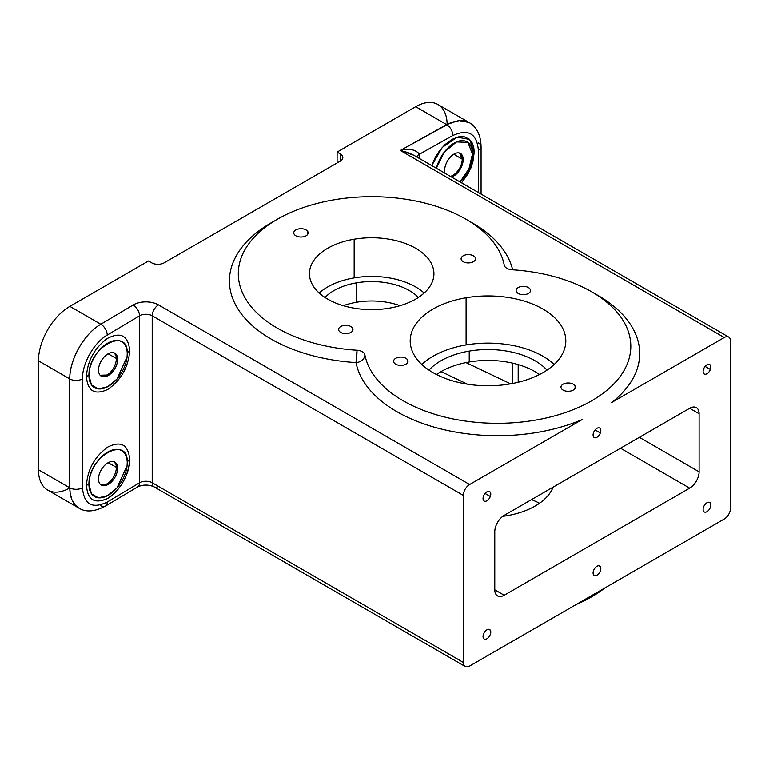 <?xml version="1.0" encoding="UTF-8"?>
<svg xmlns="http://www.w3.org/2000/svg" width="769" height="769" viewBox="0 0 769 769"><rect width="100%" height="100%" fill="white"/><g stroke="black" fill="none" stroke-linecap="round" stroke-linejoin="round"><path stroke-width="1.15" d="M116.427 358.46L108.121 353.807L116.427 358.46M107.218 375.003C112.822 370.985 115.888 365.525 116.427 358.633L117.647 359.363A13.342 7.815 -59.2 0 1 111.697 372.763A13.342 7.815 -59.2 0 1 101.248 376.185A13.342 7.815 -59.2 0 1 98.499 370.081A13.342 7.815 -59.2 0 1 104.44 356.672A13.342 7.815 -59.2 0 1 114.898 353.259A13.342 7.815 -59.2 0 1 117.647 359.363L116.427 358.633L116.004 355.634L114.293 352.961C119.33 356.499 114.735 370.841 107.218 375.003L100.133 375.253C101.998 376.695 104.363 376.608 107.218 375.003L100.883 375.945M88.925 375.445A26.675 15.64 -59.2 0 1 117.647 340.494A26.675 15.64 -59.2 0 1 117.647 378.223A26.675 15.64 -59.2 0 1 88.925 375.445A8.892 5.133 0 0 0 86.464 376.474C87.397 361.103 94.241 348.501 106.978 338.648C120.666 331.401 128.24 335.428 129.721 350.722C128.375 367.226 121.069 380.117 107.814 389.402C94.616 395.429 87.503 391.123 86.464 376.474C87.406 361.103 94.241 348.501 106.978 338.648C120.666 331.41 128.24 335.428 129.721 350.722A8.892 5.133 0 0 0 127.221 354C128.932 326.037 88.454 346.483 88.925 375.445L91.492 384.904L98.403 388.931L107.708 386.701L116.975 379.021L127.058 356.951L127.221 354A8.892 5.133 180 0 1 129.721 350.722C128.365 367.226 121.069 380.117 107.814 389.402C94.616 395.429 87.503 391.123 86.464 376.474A8.892 5.133 180 0 1 88.925 375.445M98.499 370.081A13.342 7.815 120.8 0 0 112.86 371.475A13.342 7.815 120.8 0 0 112.86 352.606A13.342 7.815 120.8 0 0 98.499 370.081M472.454 154.011A26.675 15.159 -60.8 0 1 460.045 181.955L468.994 168.747L472.454 154.011L467.85 142.39L456.546 141.929L444.194 152.262L436.369 168.286A26.675 15.159 -60.8 0 1 457.007 141.736A26.675 15.159 -60.8 0 1 472.454 154.011A8.892 5.133 180 0 1 474.242 152.589A8.892 5.133 -0 0 0 472.454 154.011M463.178 159.539A13.342 7.584 119.2 0 0 452.681 154.992A13.342 7.584 119.2 0 0 444.924 173.217A13.342 7.584 -60.8 0 1 444.607 170.593A13.342 7.584 -60.8 0 1 450.307 157.155A13.342 7.584 -60.8 0 1 460.4 153.425A13.342 7.584 -60.8 0 1 463.178 159.539A13.342 7.584 -60.8 0 1 451.49 177.014A13.342 7.584 119.2 0 0 463.178 159.539L462.505 159.164L463.178 159.539M460.025 153.233C465.678 156.549 460.852 171.468 452.845 175.467L450.471 176.428L452.845 175.467C458.699 171.583 461.919 166.142 462.505 159.164M459.574 153.156L462.332 159.26L453.835 154.204L462.332 159.26C461.765 166.133 458.603 171.535 452.845 175.467C461.179 171.151 465.63 155.501 459.247 152.983M575.087 388.307L575.087 385.971A7.209 4.162 180 0 1 575.375 387.143A7.209 4.162 180 0 1 569.195 391.258A7.209 4.162 180 0 1 561.255 388.307A7.209 4.162 180 0 1 560.957 387.143A7.209 4.162 180 0 1 567.147 383.02A7.209 4.162 180 0 1 575.087 385.971L575.087 388.307M307.869 231.69L307.869 234.036L307.869 231.69A7.209 4.162 180 0 1 308.158 232.863A7.209 4.162 180 0 1 301.977 236.977A7.209 4.162 180 0 1 294.037 234.036A7.209 4.162 180 0 1 293.748 232.863A7.209 4.162 180 0 1 299.929 228.749A7.209 4.162 180 0 1 307.869 231.69M352.711 330.66L352.711 328.315A7.209 4.162 180 0 1 353 329.488A7.209 4.162 180 0 1 346.819 333.602A7.209 4.162 180 0 1 338.879 330.66A7.209 4.162 180 0 1 338.591 329.488A7.209 4.162 180 0 1 344.772 325.364A7.209 4.162 180 0 1 352.711 328.315L352.711 330.66M475.223 259.922L475.223 257.577A7.209 4.162 180 0 1 475.521 258.749A7.209 4.162 180 0 1 469.33 262.873A7.209 4.162 180 0 1 461.39 259.922A7.209 4.162 180 0 1 461.102 258.749A7.209 4.162 180 0 1 467.283 254.635A7.209 4.162 180 0 1 475.223 257.577L475.223 259.922M530.245 291.691L530.245 289.346A7.209 4.162 180 0 1 530.533 290.519A7.209 4.162 180 0 1 524.352 294.633A7.209 4.162 180 0 1 516.412 291.691A7.209 4.162 180 0 1 516.114 290.519A7.209 4.162 180 0 1 522.295 286.395A7.209 4.162 180 0 1 530.245 289.346L530.245 291.691M407.724 362.42L407.724 360.075A7.209 4.162 180 0 1 408.012 361.247A7.209 4.162 180 0 1 401.831 365.371A7.209 4.162 180 0 1 393.891 362.42A7.209 4.162 180 0 1 393.603 361.247A7.209 4.162 180 0 1 399.784 357.133A7.209 4.162 180 0 1 407.724 360.075L407.724 362.42M595.091 429.948L600.329 432.976A5.47 3.153 -60 0 1 594.206 437.523A5.47 3.153 -60 0 1 593.553 432.611A5.47 3.153 -60 0 1 599.676 428.054A5.47 3.153 -60 0 1 600.329 432.976L595.091 429.948M710.364 369.447L705.115 366.419L710.364 369.447A5.47 3.153 -60 0 1 704.241 374.003A5.47 3.153 -60 0 1 703.577 369.082A5.47 3.153 -60 0 1 709.7 364.535A5.47 3.153 -60 0 1 710.364 369.447M490.305 496.495L485.056 493.467L490.305 496.495A5.47 3.153 -60 0 1 484.182 501.052A5.47 3.153 -60 0 1 483.518 496.14A5.47 3.153 -60 0 1 489.642 491.583A5.47 3.153 -60 0 1 490.305 496.495M469.119 122.521L464.572 120.8L460.458 120.406L451.393 122.319L400.361 150.503L724.263 337.504L611.72 402.475A142.265 82.139 0 0 0 594.793 293.662A142.265 82.139 180 0 1 611.72 402.475L724.263 337.504A8.892 5.133 -60 0 1 730.55 341.128L730.55 508.117A8.892 5.133 -60 0 1 724.263 519.008L469.619 666.021A8.892 5.133 -60 0 1 463.332 662.397L463.332 495.409A8.892 5.133 -60 0 1 469.619 484.518L158.491 304.889L469.619 484.518A8.892 5.133 120 0 0 463.332 495.409L152.204 315.78A8.892 5.133 -60 0 1 158.491 304.889A17.783 10.266 0 0 0 133.143 305.005A17.783 10.266 180 0 1 158.491 304.889A8.892 5.133 120 0 0 152.204 315.78A8.892 5.133 0 0 0 139.535 315.838A8.892 5.21 -120.8 0 0 133.143 305.005L100.835 324.239L133.143 305.005A8.892 5.21 59.2 0 1 139.535 315.838A8.892 5.133 180 0 1 152.204 315.78L152.204 482.759L152.204 315.78L463.332 495.409L463.332 662.397L152.204 482.759A8.892 5.133 0 0 0 139.535 482.817L139.535 315.838L107.218 335.073A8.892 5.21 -120.8 0 0 100.835 324.239A8.892 5.21 59.2 0 1 107.218 335.073C93.991 342.628 82.187 363.497 82.456 378.857A8.892 5.133 180 0 1 69.787 378.915C69.441 359.719 84.244 333.659 100.835 324.239L69.883 306.37L100.835 324.239C84.244 333.554 69.354 359.767 69.787 378.915L38.45 360.824L69.787 378.915L69.787 487.815L38.45 469.724L38.45 360.824A44.458 25.665 -60 0 1 69.883 306.37L148.484 260.999L151.628 262.806A8.892 5.133 0 0 0 164.201 262.806L340.244 161.173L164.201 262.806A8.892 5.133 180 0 1 151.628 262.806L148.484 260.999L69.883 306.37A44.458 25.665 120 0 0 38.45 360.824L38.45 469.724A44.458 25.665 120 0 0 69.787 487.931M447.135 124.318A44.458 25.665 120 0 0 415.702 106.718L337.101 152.099L337.101 162.98L337.101 152.099L415.702 106.718A44.458 25.665 -60 0 1 437.926 104.517L469.138 122.54L458.824 120.493L446.645 124.588L415.702 106.718L446.645 124.588A8.892 5.056 60.8 0 1 452.835 135.536A8.892 5.056 -119.2 0 0 446.645 124.588L400.361 150.503L407.695 152.502L413.847 155.28L400.361 150.503C408.964 148.206 415.356 149.426 419.518 154.185C415.356 149.417 408.973 148.186 400.361 150.503L724.263 337.504A8.892 5.133 120 0 1 728.704 337.062A8.892 5.133 120 0 1 730.55 341.128L730.55 508.117A8.892 5.133 120 0 1 724.263 519.008L469.619 666.021A8.892 5.133 120 0 1 465.178 666.463L154.04 486.835A8.892 5.133 120 0 0 158.491 486.393M82.456 378.857L82.456 487.757A8.892 5.133 180 0 1 69.787 487.815L69.787 378.915A8.892 5.133 0 0 0 82.456 378.857C82.187 363.497 93.991 342.628 107.218 335.073L139.535 315.838L139.535 482.817L107.218 502.061C92.213 509.241 83.956 504.474 82.456 487.757L82.456 378.857M504.253 265.228A8.892 5.133 0 0 0 512.116 269.765A133.373 77.006 180 0 1 630.724 349.126A133.373 77.006 180 0 1 502.34 423.258A133.373 77.006 180 0 1 364.871 354.778A8.892 5.133 0 0 0 357.008 350.241A133.373 77.006 180 0 1 238.4 270.871A133.373 77.006 180 0 1 366.784 196.749A133.373 77.006 180 0 1 504.253 265.228A133.373 77.006 0 0 0 364.333 196.816A133.373 77.006 0 0 0 238.303 273.697A133.373 77.006 0 0 0 357.008 350.241A8.892 0.798 -86.3 0 1 356.028 362.603A142.265 82.139 180 0 1 236.717 306.927A142.265 82.139 180 0 1 274.331 221.068A142.265 82.139 0 0 0 236.717 306.927A142.265 82.139 0 0 0 356.028 362.603L357.008 350.241C361.459 350.693 364.073 352.202 364.871 354.778A8.892 7.219 -10.9 0 1 356.028 362.603A8.892 7.219 169.1 0 0 364.871 354.778A133.373 77.006 0 0 0 504.781 423.19A133.373 77.006 0 0 0 630.811 346.3A133.373 77.006 0 0 0 512.116 269.765A8.892 5.133 180 0 1 504.253 265.228M575.087 385.971A7.209 4.162 0 0 0 562.956 384.269A7.209 4.162 0 0 0 566.465 391.181A7.209 4.162 0 0 0 575.087 385.971M294.037 234.036A7.209 4.162 0 0 0 306.168 235.737A7.209 4.162 0 0 0 302.65 228.816A7.209 4.162 0 0 0 294.037 234.036M352.711 328.315A7.209 4.162 0 0 0 340.58 326.614A7.209 4.162 0 0 0 344.099 333.525A7.209 4.162 0 0 0 352.711 328.315M475.223 257.577A7.209 4.162 0 0 0 463.092 255.885A7.209 4.162 0 0 0 466.61 262.796A7.209 4.162 0 0 0 475.223 257.577M530.245 289.346A7.209 4.162 0 0 0 518.114 287.644A7.209 4.162 0 0 0 521.622 294.556A7.209 4.162 0 0 0 530.245 289.346M407.724 360.075A7.209 4.162 0 0 0 395.593 358.373A7.209 4.162 0 0 0 399.111 365.294A7.209 4.162 0 0 0 407.724 360.075M466.101 297.757A77.804 44.919 0 0 0 434.302 373.359A77.804 44.919 0 0 0 563.61 351.452A77.804 44.919 0 0 0 466.101 297.757L466.101 344.945A77.804 44.919 0 0 0 421.797 364.448A77.804 44.919 180 0 1 554.209 364.448A77.804 44.919 0 0 0 466.101 344.945L466.101 297.757A77.804 44.919 180 0 1 565.811 340.859A77.804 44.919 180 0 1 509.905 383.962A77.804 44.919 180 0 1 410.204 340.859A77.804 44.919 180 0 1 466.101 297.757M354.163 239.217A62.241 35.932 0 0 0 328.728 299.699A62.241 35.932 0 0 0 432.168 282.175A62.241 35.932 0 0 0 354.163 239.217L354.163 277.897A62.241 35.932 0 0 0 319.222 293.037A62.241 35.932 180 0 1 424.152 293.037A62.241 35.932 0 0 0 354.163 277.897L354.163 239.217A62.241 35.932 180 0 1 433.927 273.697A62.241 35.932 180 0 1 389.21 308.186A62.241 35.932 180 0 1 309.446 273.697A62.241 35.932 180 0 1 354.163 239.217M469.042 221.068A142.265 82.139 180 0 1 512.635 269.794A142.265 82.139 0 0 0 469.042 221.068M582.162 419.547A142.265 82.139 180 0 1 440.55 428.852A142.265 82.139 180 0 1 356.028 362.603A142.265 82.139 0 0 0 440.55 428.852A142.265 82.139 0 0 0 582.162 419.547L469.619 484.518L582.162 419.547M699.117 413.732A13.342 7.7 120 0 0 689.678 408.291L504.204 515.374A13.342 7.7 120 0 0 494.775 531.706L494.775 589.794A13.342 7.7 120 0 0 504.204 595.235L689.678 488.152A13.342 7.7 120 0 0 699.117 471.82L699.117 413.732L699.117 471.82A13.342 7.7 -60 0 1 689.678 488.152L620.516 448.221L689.678 488.152L504.204 595.235A13.342 7.7 -60 0 1 497.533 595.898A13.342 7.7 -60 0 1 494.775 589.794L494.775 531.706A13.342 7.7 -60 0 1 504.204 515.374L689.678 408.291L699.117 413.732L689.678 408.291A13.342 7.7 -60 0 1 696.349 407.628A13.342 7.7 -60 0 1 699.117 413.732M593.553 574.837A5.47 3.153 120 0 0 600.243 571.156A5.47 3.153 120 0 0 597.032 566.224A5.47 3.153 120 0 0 593.553 574.837A5.47 3.153 -60 0 1 594.629 568.502A5.47 3.153 -60 0 1 599.676 566.003A5.47 3.153 -60 0 1 600.329 566.638L598.791 565.744L600.329 566.638A5.47 3.153 -60 0 1 599.262 572.972A5.47 3.153 -60 0 1 594.206 575.472A5.47 3.153 -60 0 1 593.553 574.837M710.364 503.109A5.47 3.153 120 0 0 703.673 506.79A5.47 3.153 120 0 0 706.884 511.721A5.47 3.153 120 0 0 710.364 503.109A5.47 3.153 -60 0 1 709.287 509.443A5.47 3.153 -60 0 1 704.241 511.943A5.47 3.153 -60 0 1 703.577 511.308A5.47 3.153 -60 0 1 704.654 504.973A5.47 3.153 -60 0 1 709.7 502.474A5.47 3.153 -60 0 1 710.364 503.109L708.826 502.224L710.364 503.109M593.553 432.611A5.47 3.153 120 0 0 597.032 437.205A5.47 3.153 120 0 0 600.243 428.564A5.47 3.153 120 0 0 593.553 432.611M706.971 373.724A5.47 3.153 120 0 0 710.316 365.102A5.47 3.153 120 0 0 703.625 368.966A5.47 3.153 120 0 0 706.971 373.724M486.912 500.782A5.47 3.153 120 0 0 490.257 492.15A5.47 3.153 120 0 0 483.566 496.015A5.47 3.153 120 0 0 486.912 500.782M486.912 629.801A5.47 3.153 120 0 0 483.566 638.424A5.47 3.153 120 0 0 490.257 634.56A5.47 3.153 120 0 0 486.912 629.801M478.376 150.282C476.828 133.537 468.321 128.625 452.835 135.536L419.518 154.185L452.835 135.536C468.321 128.625 476.828 133.537 478.376 150.282A8.892 5.133 -0 0 0 481.077 146.591A8.892 5.133 180 0 1 478.376 150.282L478.376 192.538L478.376 150.282M481.077 194.096L481.077 146.591A8.892 5.133 -0 0 0 478.472 142.967M431.726 165.595L442.319 147.369L457.219 137.18L469.59 139.449L474.242 152.589L470.888 168.075L461.592 182.839L468.321 173.39L472.791 162.557L474.242 152.06L473.771 147.542L472.156 142.871L469.282 139.17L464.072 136.709L458.324 136.901L452.085 139.352L445.04 144.582L439.387 150.955L435.312 157.337L431.726 165.595M86.464 485.374C87.503 469.494 94.616 456.709 107.814 447.02C121.069 440.522 128.375 444.722 129.721 459.622C128.394 476.04 121.137 488.911 107.958 498.225C94.683 504.368 87.522 500.09 86.464 485.374A8.892 5.133 180 0 1 88.925 484.345A26.675 15.64 -59.2 0 1 117.647 449.404A26.675 15.64 -59.2 0 1 117.647 487.123A26.675 15.64 -59.2 0 1 88.925 484.345L91.492 493.804L98.403 497.841L107.708 495.601L116.975 487.921L127.058 465.851L127.221 462.9A8.892 5.133 180 0 1 129.721 459.622C130.057 473.598 118.849 492.785 106.978 498.773C94.241 504.099 87.406 499.629 86.464 485.374C87.503 469.494 94.616 456.709 107.814 447.02C121.069 440.522 128.365 444.722 129.721 459.622A8.892 5.133 0 0 0 127.221 462.9C128.932 434.937 88.454 455.383 88.925 484.345A8.892 5.133 0 0 0 86.464 485.374M340.244 153.906L337.101 152.099L340.244 153.906L340.244 161.173A8.892 5.133 0 0 0 340.244 153.906A8.892 5.133 180 0 1 342.849 157.539A8.892 5.133 180 0 1 340.244 161.173L340.244 153.906M108.121 462.707L116.427 467.36L108.121 462.707M107.218 483.912C112.822 479.885 115.888 474.435 116.427 467.533L116.004 464.534L114.293 461.861C119.33 465.399 114.735 479.741 107.218 483.912L103.642 485.152L100.114 484.134C101.998 485.595 104.363 485.508 107.218 483.912L100.883 484.845M116.427 467.533L117.647 468.263A13.342 7.815 -59.2 0 1 111.697 481.673A13.342 7.815 -59.2 0 1 101.248 485.085A13.342 7.815 -59.2 0 1 98.499 478.981A13.342 7.815 -59.2 0 1 104.44 465.581A13.342 7.815 -59.2 0 1 114.898 462.159A13.342 7.815 -59.2 0 1 117.647 468.263L116.427 467.533M98.499 478.981A13.342 7.815 120.8 0 0 112.86 480.375A13.342 7.815 120.8 0 0 112.86 461.515A13.342 7.815 120.8 0 0 98.499 478.981M490.305 630.167A5.47 3.153 -60 0 1 489.228 636.492A5.47 3.153 -60 0 1 484.182 638.991A5.47 3.153 -60 0 1 483.518 638.357A5.47 3.153 -60 0 1 484.595 632.022A5.47 3.153 -60 0 1 489.642 629.523A5.47 3.153 -60 0 1 490.305 630.167L488.767 629.273L490.305 630.167M100.835 505.742A8.892 5.21 -120.8 0 0 105.391 506.127C94.597 511.779 85.763 512.442 78.88 508.107L47.659 490.074A44.458 25.665 -60 0 1 38.45 469.724L69.787 487.815L70.133 493.025L71.93 499.812L75.179 505.07L78.871 508.098C72.959 504.454 69.931 497.697 69.787 487.815A8.892 5.133 0 0 0 82.456 487.757C83.956 504.474 92.213 509.241 107.218 502.061A8.892 5.21 59.2 0 1 105.391 506.127A8.892 5.21 -120.8 0 0 107.218 502.061L139.535 482.817A8.892 5.21 59.2 0 1 137.699 486.883A8.892 5.21 -120.8 0 0 139.535 482.817A8.892 5.133 180 0 1 152.204 482.759A8.892 5.133 120 0 0 154.04 486.835A8.892 5.133 -60 0 1 152.204 482.759L463.332 662.397A8.892 5.133 120 0 0 465.178 666.463M576.346 604.405A133.373 77.006 0 0 0 604.684 588.102A133.373 77.006 180 0 1 576.346 604.405M531.475 499.629A77.804 44.919 180 0 1 539.54 503.234A77.804 44.919 0 0 0 531.475 499.629M506.781 515.739A66.692 38.498 180 0 1 502.743 516.345A66.692 38.498 0 0 0 553.113 487.142A66.692 38.498 180 0 1 506.781 515.739M547.028 370.12A66.692 38.498 0 0 0 488.007 349.549A66.692 38.498 0 0 0 428.977 370.12A66.692 38.498 180 0 1 469.225 351.106L469.225 361.988A66.692 38.498 0 0 0 436.465 374.503A66.692 38.498 180 0 1 469.225 361.988L469.225 351.106A66.692 38.498 180 0 1 547.028 370.12M539.54 374.503A66.692 38.498 0 0 0 469.225 361.988A66.692 38.498 180 0 1 539.54 374.503M418.374 297.468A53.349 30.798 0 0 0 371.687 281.579A53.349 30.798 0 0 0 324.999 297.468A53.349 30.798 180 0 1 356.662 282.819L356.662 302.227A53.349 30.798 0 0 0 343.33 305.687A53.349 30.798 180 0 1 356.662 302.227L356.662 282.819A53.349 30.798 180 0 1 418.374 297.468M400.043 305.687A53.349 30.798 0 0 0 356.662 302.227A53.349 30.798 180 0 1 400.043 305.687M494.775 589.794L504.204 595.235L494.775 589.794M639.385 437.33L699.117 471.82L639.385 437.33M512.49 363.122L512.49 383.491L512.49 363.122M510.597 383.837L465.976 362.593L510.597 383.837M518.191 382.26L518.191 364.602L518.191 382.26M441.041 371.6L467.485 384.183L441.041 371.6M419.518 158.549L419.518 154.185L419.518 158.549M416.923 157.059A8.892 5.133 180 0 1 419.518 154.185A8.892 5.133 0 0 0 416.923 157.059M481.077 146.591C480.721 134.988 476.751 126.972 469.148 122.55M154.04 486.835C148.523 484.48 143.072 484.499 137.699 486.883L105.391 506.127M413.837 155.271L728.704 337.062"/></g></svg>
